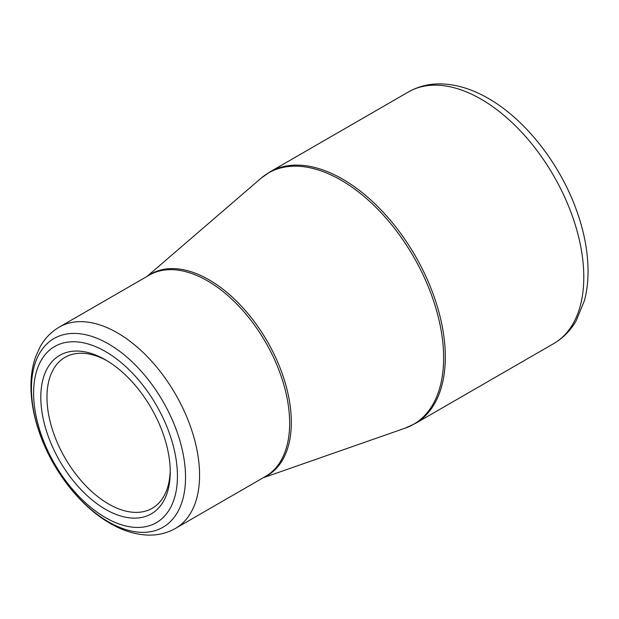 <?xml version="1.0" encoding="UTF-8"?>
<svg xmlns="http://www.w3.org/2000/svg" width="619" height="619" viewBox="0 0 619 619"><rect width="100%" height="100%" fill="white"/><g stroke="black" fill="none" stroke-linecap="round" stroke-linejoin="round"><path stroke-width="0.93" d="M105.524 351.561A101.694 58.712 60 0 1 167.803 512.068A101.694 58.712 60 0 1 43.245 440.155A101.694 58.712 60 0 1 105.524 351.561M105.524 509.329A91.527 52.847 60 0 1 40.808 397.228A91.527 52.847 60 0 1 105.524 359.863A91.527 52.847 60 0 1 170.24 471.964A91.527 52.847 60 0 1 105.524 509.329M107.087 360.784A87.171 50.325 -120 0 0 65.018 357.325A87.171 50.325 -120 0 0 51.663 427.172A87.171 50.325 -120 0 0 108.604 503.99A87.171 50.325 -120 0 0 152.189 508.307A87.171 50.325 -120 0 0 170.225 470.146M269.946 171.912A145.279 83.875 60 0 1 415.225 255.786A145.279 83.875 60 0 1 415.225 423.543L553.703 343.591A145.279 83.875 -120 0 0 553.711 175.842A145.279 83.875 -120 0 0 408.424 91.96L269.946 171.912L261.009 178.264A145.109 83.782 -120 0 1 341.023 180.144A145.109 83.782 -120 0 1 437.819 315.203A145.109 83.782 -120 0 1 405.259 428.116L415.225 423.543M147.786 275.997A116.395 67.2 60 0 1 209.029 279.803A116.395 67.2 60 0 1 285.885 385.219A116.395 67.2 60 0 1 264.004 477.303M59.277 327.095A116.225 67.1 60 0 1 117.386 332.852A116.225 67.1 60 0 1 193.314 435.265A116.225 67.1 60 0 1 175.494 528.402L265.582 476.39A116.225 67.1 -120 0 0 283.394 383.262A116.225 67.1 -120 0 0 207.466 280.84A116.225 67.1 -120 0 0 149.357 275.084L59.277 327.095C51.261 331.792 44.885 338.361 40.158 346.787L35.74 356.498C32.459 365.728 30.857 375.872 30.95 386.929C31.105 402.118 34.099 417.864 39.933 434.19C53.025 471.237 80.462 506.474 110.12 523.365C123.127 530.924 136.072 534.839 148.97 535.11C158.603 535.211 167.447 532.974 175.494 528.402M108.487 521.848A108.959 62.906 -120 0 0 185.538 477.365A108.959 62.906 -120 0 0 108.487 343.916A108.959 62.906 -120 0 0 31.445 388.399A108.959 62.906 -120 0 0 108.487 521.848M263.191 477.767L405.259 428.116M146.974 276.461L261.009 178.264M553.703 343.591C562.926 338.198 570.362 330.701 576.01 321.099L584.468 300.509C586.835 291.503 588.027 281.838 588.05 271.524C588.019 252.15 584.251 231.939 576.738 210.893C560.125 163.795 524.966 118.902 487.486 97.949C471.113 88.602 454.973 83.921 439.064 83.89C427.915 83.983 417.709 86.675 408.424 91.96"/></g></svg>
